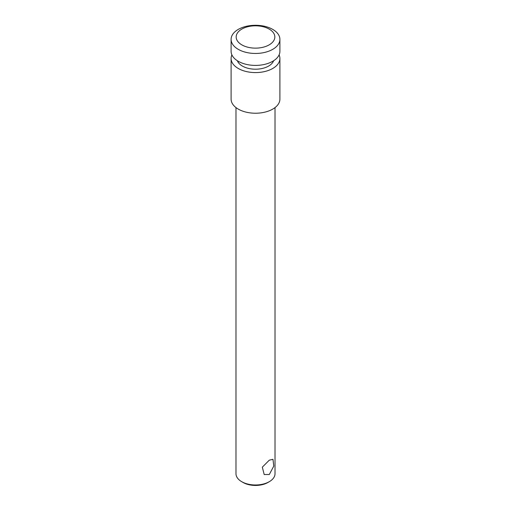 <?xml version="1.0" encoding="UTF-8"?>
<svg xmlns="http://www.w3.org/2000/svg" width="511" height="511" viewBox="0 0 511 511"><rect width="100%" height="100%" fill="white"/><g stroke="black" fill="none" stroke-linecap="round" stroke-linejoin="round"><path stroke-width="0.77" d="M269.303 481.681L267.924 482.48A17.572 10.143 180 0 1 243.076 482.48L241.697 481.681A19.52 11.268 0 0 0 269.303 481.681A19.52 11.268 0 0 0 275.02 473.71L275.02 107.591M269.303 474.508L273.787 466.077L272.976 459.312L269.303 460.162L262.322 467.163L264.193 474.527L269.303 474.508M235.98 107.591L235.98 473.71A19.52 11.268 0 0 0 241.697 481.681L243.076 482.48M241.831 44.866A19.329 11.159 0 0 0 269.169 44.866A19.329 11.159 0 0 0 269.169 29.082A19.329 11.159 0 0 0 241.831 29.082A19.329 11.159 0 0 0 241.831 44.866M272.753 29.408A24.4 14.091 180 0 1 279.9 39.366A24.4 14.091 180 0 1 264.839 52.384A24.4 14.091 180 0 1 238.247 49.331A24.4 14.091 180 0 1 231.1 39.366A24.4 14.091 180 0 1 246.161 26.355A24.4 14.091 180 0 1 272.753 29.408M279.095 54.907A24.4 14.091 180 0 1 279.9 58.497A24.4 14.091 180 0 1 264.839 71.508A24.4 14.091 180 0 1 238.247 68.455A24.4 14.091 180 0 1 231.1 58.497A24.4 14.091 180 0 1 231.905 54.907M231.1 58.497L231.1 99.14A24.4 14.091 0 0 0 238.247 109.099A24.4 14.091 0 0 0 264.839 112.158A24.4 14.091 0 0 0 279.9 99.14L279.9 58.497M273.628 60.752A18.543 10.705 180 0 1 260.738 68.768A18.543 10.705 180 0 1 242.386 66.066A18.543 10.705 180 0 1 237.372 60.752M279.9 39.366L279.9 51.324A24.4 14.091 180 0 1 264.839 64.335A24.4 14.091 180 0 1 238.247 61.282A24.4 14.091 180 0 1 231.1 51.324L231.1 39.366"/></g></svg>
